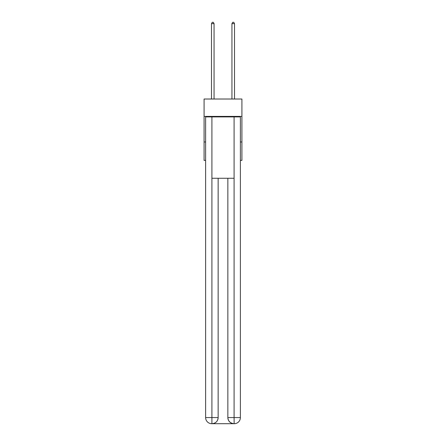 <?xml version="1.0" encoding="UTF-8"?>
<svg xmlns="http://www.w3.org/2000/svg" width="446" height="446" viewBox="0 0 446 446"><rect width="100%" height="100%" fill="white"/><g stroke="black" fill="none" stroke-linecap="round" stroke-linejoin="round"><path stroke-width="0.67" d="M241.916 116.4L241.916 99.018L204.084 99.018L204.084 116.4L241.916 116.4L241.916 160.376L240.383 160.376M205.617 141.967L204.084 141.967L204.084 116.4M241.916 141.967L240.383 141.967M204.084 141.967L204.084 160.376L205.617 160.376M211.75 423.7A6.138 6.138 0 0 1 205.617 417.562L218.144 417.562L218.144 178.272L218.144 417.562A6.138 6.138 0 0 1 212.006 423.7L211.75 423.7A6.138 6.138 0 0 1 205.617 417.562L205.617 116.913L211.906 116.913L211.906 178.272L234.094 178.272L234.094 116.913L211.906 116.913M234.094 116.913L240.383 116.913L240.383 417.562A6.138 6.138 0 0 1 234.25 423.7L233.994 423.7A6.138 6.138 0 0 1 227.856 417.562L227.856 178.272L227.856 417.562C228.168 421.18 230.214 423.226 233.994 423.7L212.006 423.7C215.803 423.304 217.849 421.258 218.144 417.562M227.856 417.562L234.094 417.562L234.144 423.7M211.906 178.272L211.906 423.7M214.052 99.018L214.052 23.627L211.493 23.627L211.493 99.018M211.493 23.627L212.263 22.3L213.283 22.3L214.052 23.627M234.507 99.018L234.507 23.627L231.948 23.627L231.948 99.018M231.948 23.627L232.717 22.3L233.737 22.3L234.507 23.627M234.094 178.272L234.094 417.562L240.383 417.562"/></g></svg>

